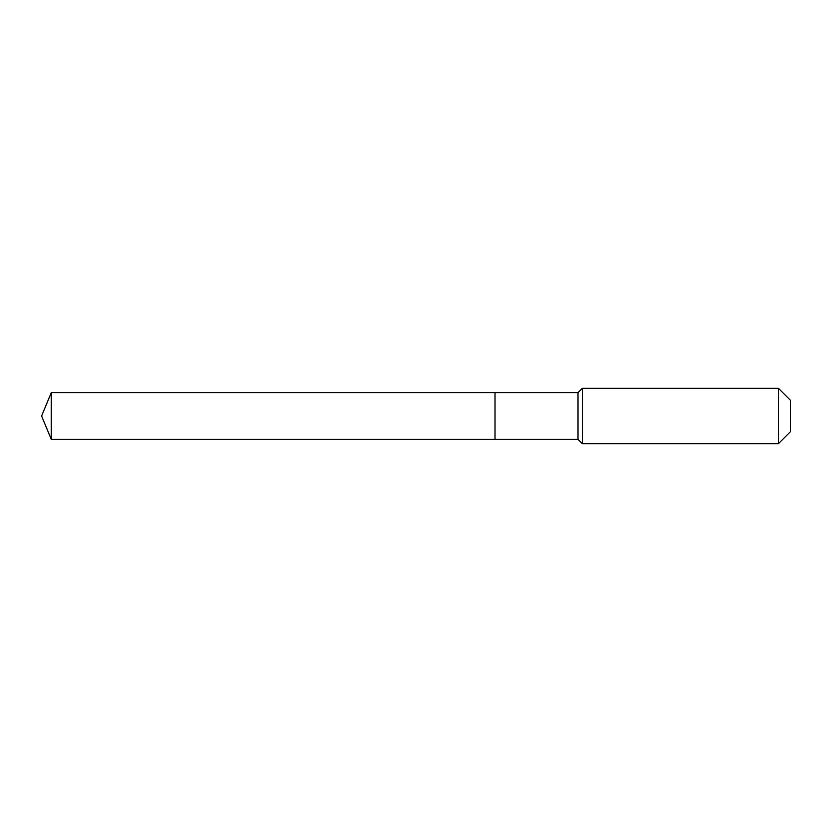 <?xml version="1.0" encoding="UTF-8"?>
<svg xmlns="http://www.w3.org/2000/svg" width="832" height="832" viewBox="0 0 832 832"><rect width="100%" height="100%" fill="white"/><g stroke="black" fill="none" stroke-linecap="round" stroke-linejoin="round"><path stroke-width="1.25" d="M41.6 416L51.272 392.662L578.011 392.662L582.4 388.263L778.378 388.263L790.4 400.286L790.4 431.714L778.378 443.737L582.4 443.737L578.011 439.338L51.272 439.338L41.6 416L51.272 439.338L51.272 392.662M790.4 431.714L778.378 443.737L582.4 443.737L578.011 439.338L494.998 439.338L494.998 392.662L494.998 439.338L51.272 439.338M578.011 439.338L578.011 392.662M582.4 443.737L582.4 388.263M778.378 443.737L778.378 388.263"/></g></svg>
